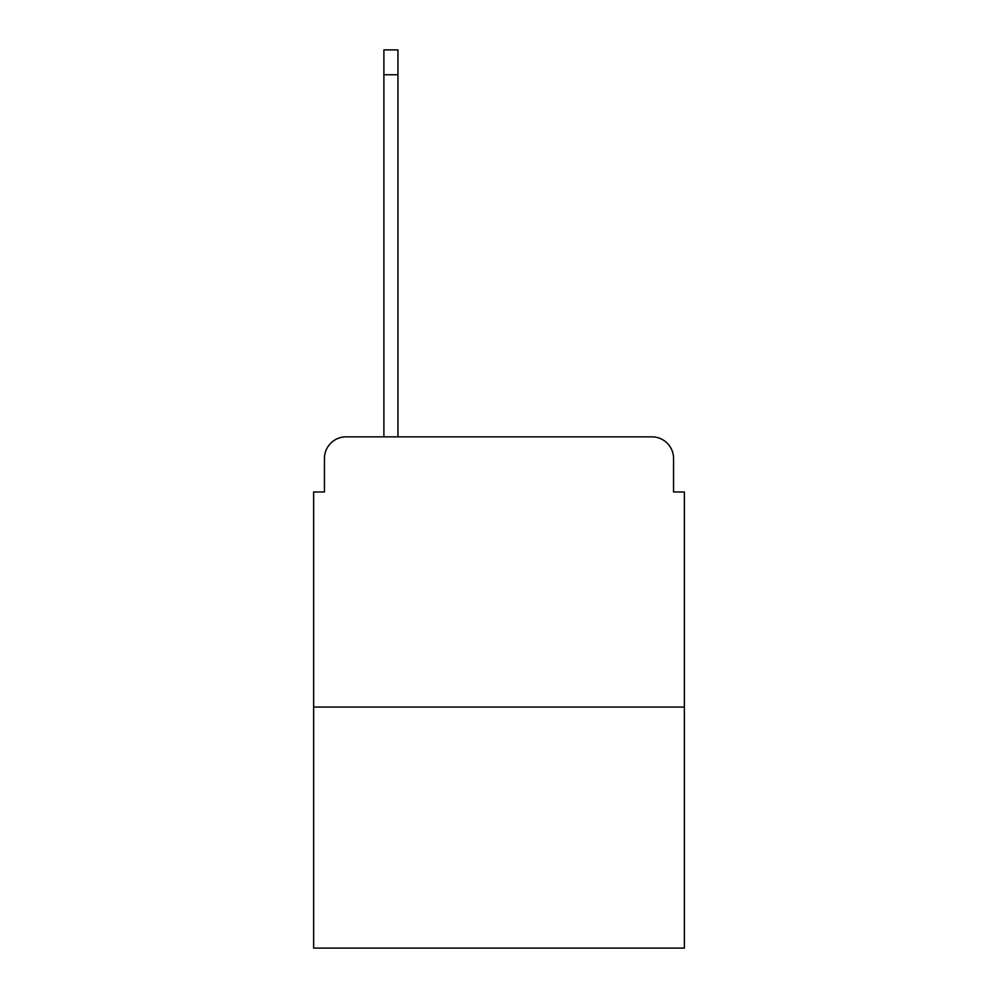 <?xml version="1.0" encoding="UTF-8"?>
<svg xmlns="http://www.w3.org/2000/svg" width="998" height="998" viewBox="0 0 998 998"><rect width="100%" height="100%" fill="white"/><g stroke="black" fill="none" stroke-linecap="round" stroke-linejoin="round"><path stroke-width="1.5" d="M324.437 458.469L324.437 491.977L324.437 458.469A21.619 21.619 0 0 1 346.056 436.85L383.893 436.85L383.893 49.9L397.94 49.9L397.94 436.85L414.694 436.85M684.366 707.071L313.634 707.071L313.634 948.1L684.366 948.1L684.366 491.977L673.563 491.977L673.563 458.469A21.619 21.619 0 0 0 651.944 436.85L346.056 436.85M313.634 707.071L313.634 491.977L324.437 491.977M583.306 436.85L651.944 436.85M673.563 491.977L673.563 458.469M383.893 74.763L397.94 74.763"/></g></svg>
